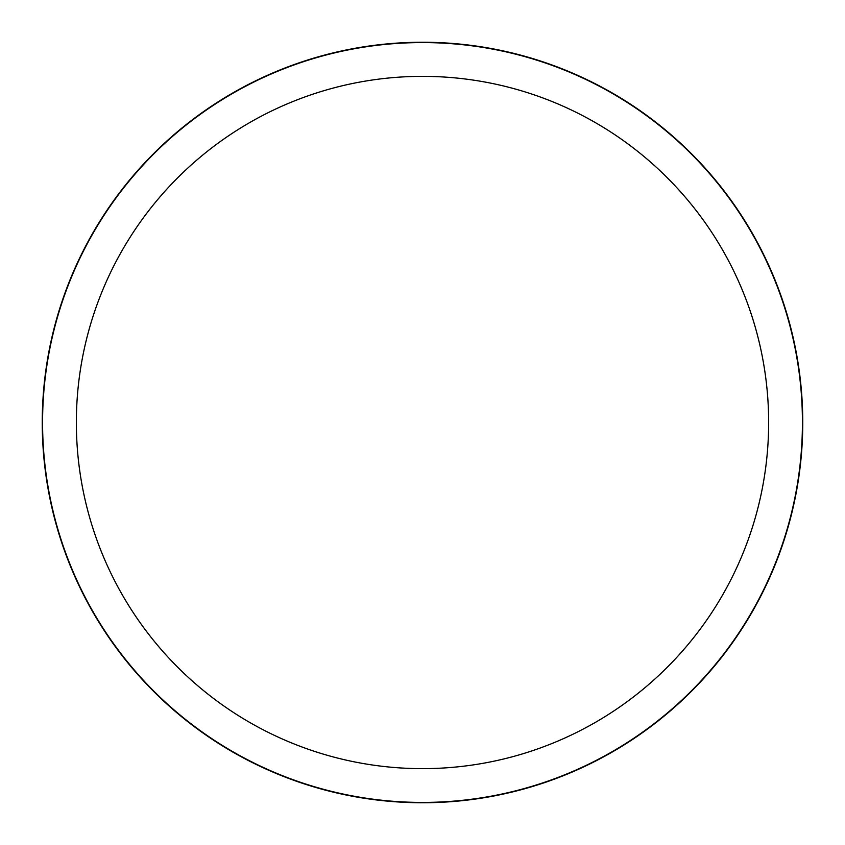 <?xml version="1.0" encoding="UTF-8"?>
<svg xmlns="http://www.w3.org/2000/svg" width="845" height="845" viewBox="0 0 845 845"><rect width="100%" height="100%" fill="white"/><g stroke="black" fill="none" stroke-linecap="round" stroke-linejoin="round"><path stroke-width="0.63" stroke-dasharray="4.22 3.17" d="M422.5 42.324A380.176 380.176 0 0 1 802.676 422.5A380.176 380.176 0 0 1 422.5 802.676A380.176 380.176 0 0 1 42.324 422.5A380.176 380.176 0 0 1 422.5 42.324M422.5 42.577A379.923 379.923 0 0 1 802.423 422.5A379.923 379.923 0 0 1 422.5 802.423A379.923 379.923 0 0 1 42.577 422.5A379.923 379.923 0 0 1 422.5 42.577M42.324 422.5A380.176 380.176 0 0 1 422.5 42.324A380.176 380.176 0 0 1 802.676 422.5A380.176 380.176 0 0 1 422.5 802.676A380.176 380.176 0 0 1 42.324 422.5"/><path stroke-width="1.27" d="M422.5 42.282A380.218 380.218 0 0 1 802.718 422.5A380.218 380.218 0 0 1 422.5 802.718A380.176 380.176 0 0 1 42.324 422.5A380.176 380.176 0 0 1 422.5 42.324A380.176 380.176 0 0 1 802.676 422.5A380.176 380.176 0 0 1 422.5 802.676A380.218 380.218 0 0 1 42.282 422.5A380.218 380.218 0 0 1 422.5 42.282M422.5 42.577A379.923 379.923 0 0 1 802.423 422.5A379.923 379.923 0 0 1 422.5 802.423A379.923 379.923 0 0 1 42.577 422.5A379.923 379.923 0 0 1 422.5 42.577M422.5 76.356A346.144 346.144 0 0 1 768.644 422.5A346.144 346.144 0 0 1 422.5 768.644A346.144 346.144 0 0 1 76.356 422.5A346.144 346.144 0 0 1 422.5 76.356M42.25 422.5A380.25 380.25 0 0 1 422.5 42.25A380.25 380.25 0 0 1 802.75 422.5A380.25 380.25 0 0 1 422.5 802.75A380.25 380.25 0 0 1 42.25 422.5"/></g></svg>
